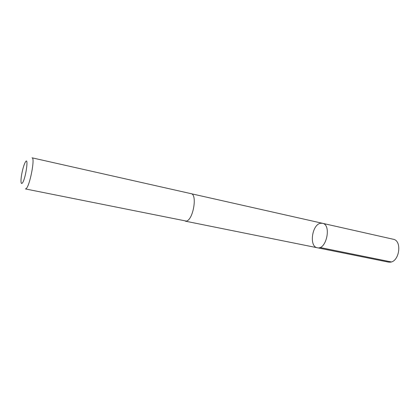 <?xml version="1.0" encoding="UTF-8"?>
<svg xmlns="http://www.w3.org/2000/svg" width="420" height="420" viewBox="0 0 420 420"><rect width="100%" height="100%" fill="white"/><g stroke="black" fill="none" stroke-linecap="round" stroke-linejoin="round"><path stroke-width="0.63" d="M320.707 223.267L322.502 223.303C331.8 224.674 326.33 250.299 317.284 247.753C308.852 246.614 312.029 224.228 320.707 223.267M388.374 262.085L389.939 262.175C399.389 262.101 402.455 240.608 393.251 239.253L322.502 223.303C331.8 224.674 326.33 250.299 317.284 247.753L388.374 262.085M186.328 221.093C193.158 220.091 197.594 194.255 191.074 193.667L32.056 157.82C35.374 157.547 29.668 186.79 25.998 188.743L25.415 188.932L186.328 221.093M22.055 183.32C25.531 180.71 29.353 153.962 25.032 162.745C23.047 166.467 20.722 177.356 21.016 181.566C21.105 183.178 21.451 183.761 22.055 183.32M319.956 247.496L391.277 261.923M185.341 221.162L317.284 247.753M191.2 193.704L322.502 223.303"/></g></svg>
